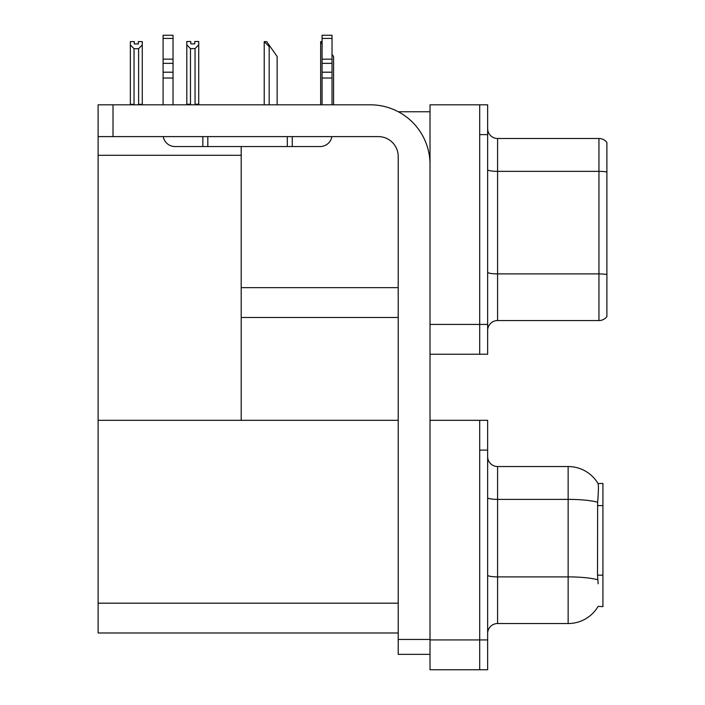 <?xml version="1.0" encoding="UTF-8"?>
<svg xmlns="http://www.w3.org/2000/svg" width="705" height="705" viewBox="0 0 705 705"><rect width="100%" height="100%" fill="white"/><g stroke="black" fill="none" stroke-linecap="round" stroke-linejoin="round"><path stroke-width="1.06" d="M398.334 111.769L430.015 111.769M398.21 287.658L241.198 287.658L241.198 146.552M479.7 420.321L479.7 669.75L487.649 669.75L487.649 420.321L430.015 420.321L430.015 104.816L479.7 104.816L479.7 354.236L430.015 354.236L430.015 324.423L479.7 324.423L479.7 354.236L487.649 354.236L487.649 324.423L479.7 324.423L479.7 134.62L487.649 134.62L487.649 324.423M241.198 317.47L398.21 317.47M98.101 155.294L241.198 155.294L241.198 420.321L98.101 420.321L98.101 104.816L113.011 104.816L113.011 136.611L378.338 136.611A19.872 19.872 0 0 1 398.21 156.484L398.21 639.444L430.015 639.444M430.015 354.236L430.015 669.75L479.7 669.75L479.7 450.134L487.649 450.134M398.21 632.984L98.101 632.984L98.101 420.321L398.21 420.321M598.148 583.793L597.505 575.157L597.646 502.224C598.51 491.411 598.642 485.19 598.043 483.551L602.925 483.427L602.925 606.644L598.148 606.353A34.783 34.783 0 0 1 568.142 623.537A34.783 34.783 0 0 0 597.972 606.644M487.649 330.486A9.94 9.94 0 0 1 497.589 320.555L598.95 320.555L598.95 138.497L497.589 138.497A9.94 9.94 0 0 1 487.649 128.566A9.94 9.94 0 0 0 497.589 138.497L497.589 320.555M606.899 142.472A9.94 9.94 0 0 0 598.95 138.497A9.94 9.94 0 0 1 606.899 142.472L606.899 316.58A9.94 9.94 0 0 1 598.95 320.555M479.7 104.816L487.649 104.816L487.649 134.62M606.899 172.725L606.899 172.038L606.899 172.725M487.649 633.478A9.94 9.94 0 0 1 497.589 623.537L568.142 623.537L568.142 466.534L497.589 466.534A9.94 9.94 0 0 1 487.649 456.593A9.94 9.94 0 0 0 497.589 466.534L497.589 623.537M598.043 483.551A34.783 34.783 0 0 0 568.142 466.534A34.783 34.783 0 0 1 598.043 483.551M333.58 104.816L333.58 56.515L332.029 54.311M320.66 104.816L320.66 41.613L322.088 44.018M322.088 41.613L321.119 41.613M264.675 41.613L266.693 41.613L270.174 46.583L269.178 46.583L264.216 41.613L264.216 104.816M277.136 104.816L277.136 56.515L270.174 46.583M195.047 48.61L190.482 48.61L186.799 44.812L186.799 41.507L190.773 41.507L190.773 43.869L194.747 43.869L194.747 41.507L198.722 41.507L198.722 44.812L195.047 48.61L195.047 104.217L198.722 104.217L198.722 104.816M198.722 104.217L198.722 44.812M190.482 48.61L190.482 104.217L186.799 104.217L186.799 104.816L186.799 44.812M190.482 104.217L189.901 104.816M194.747 43.869L190.773 43.869M138.303 43.966L134.329 43.966L138.303 43.966L138.303 41.613L142.278 41.613L142.278 104.314L138.603 104.314L138.603 48.707L134.038 48.707L134.038 104.314L133.545 104.816M134.329 43.966L134.329 41.613L130.354 41.613L130.354 104.816M142.278 44.917L138.603 48.707M134.038 48.707L130.354 44.917M134.038 104.314L130.354 104.314M142.278 104.314L142.278 104.816M430.015 654.346L398.21 654.346L398.21 639.444M430.015 164.432A59.625 59.625 0 0 0 370.389 104.816L113.011 104.816M113.011 136.611L98.101 136.611M331.861 136.611A11.923 11.923 0 0 1 320.105 146.552L175.016 146.552A11.923 11.923 0 0 1 163.26 136.611M322.088 104.816L322.088 78.026L332.029 78.026L332.029 104.816M332.029 38.422L322.088 38.422L322.088 35.25L332.029 35.25L332.029 78.026M322.088 78.026L322.088 72.201L332.029 72.201M332.029 63.344L322.088 63.344L322.088 72.201M322.088 63.344L322.088 38.422M332.029 59.158L322.088 59.158M287.314 146.552L287.314 136.611M207.816 146.552L207.816 136.611M163.093 104.816L163.093 78.026L173.033 78.026L173.033 104.816M202.846 136.611L202.846 146.552L175.016 146.552M163.093 78.026L163.093 72.201L173.033 72.201L173.033 78.026M173.033 38.422L163.093 38.422L163.093 35.25L173.033 35.25L173.033 63.344L163.093 63.344L163.093 72.201M163.093 63.344L163.093 38.422M173.033 63.344L173.033 72.201M173.033 59.158L163.093 59.158M430.015 639.937L487.649 639.937M98.101 603.172L398.21 603.172M602.925 505.6L597.505 505.6M602.925 575.157L597.505 575.157M606.899 172.038A9.94 1.727 180 0 0 598.95 171.35L497.589 171.35A9.94 1.727 0 0 1 487.649 169.623M606.899 274.589A9.94 1.727 180 0 0 598.95 273.901L497.589 273.901A9.94 1.727 0 0 1 487.649 272.174M597.646 502.224A34.783 6.037 180 0 0 568.142 499.378L497.589 499.378A9.94 1.727 0 0 1 487.649 497.651M597.752 579.766A34.783 6.037 180 0 0 568.142 576.893L497.589 576.893A9.94 1.727 0 0 1 487.649 575.165M269.178 104.816L269.178 46.583M292.275 146.552L292.275 136.611"/></g></svg>
